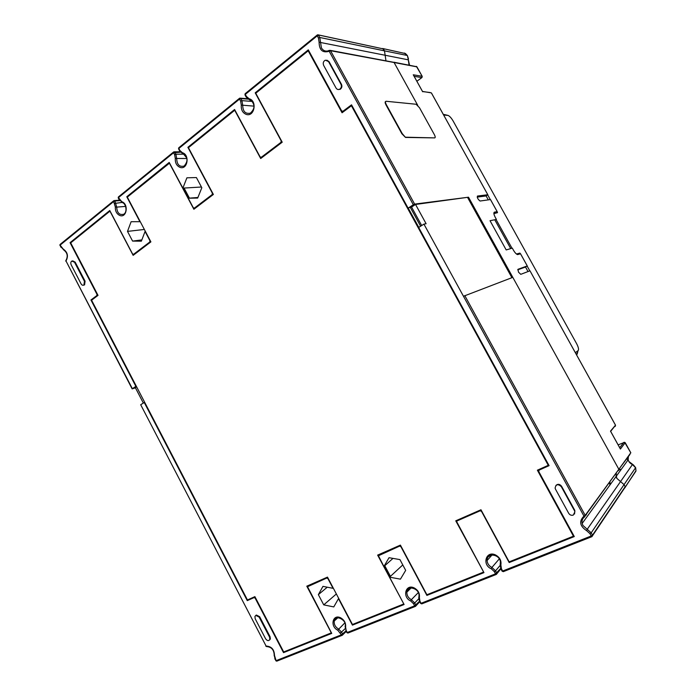 <?xml version="1.0" encoding="UTF-8"?>
<svg xmlns="http://www.w3.org/2000/svg" width="696" height="696" viewBox="0 0 696 696"><rect width="100%" height="100%" fill="white"/><g stroke="black" fill="none" stroke-linecap="round" stroke-linejoin="round"><path stroke-width="1.04" d="M274.781 658.79L276.086 660.661L274.494 655.441C274.276 649.472 271.483 646.34 266.098 646.062L140.696 404.733L144.237 402.479L247.271 600.622L254.057 597.594L255.145 598.134L283.524 652.639L331.74 633.395L307.536 586.728L326.737 578.045L327.92 578.602L333.045 588.329L322.961 586.363L318.359 594.636L323.736 604.867L333.775 606.921L338.482 598.656L352.428 625.13L404.098 604.511L389.569 577.158L400.435 579.15L405.681 570.372L399.948 559.601L389.029 557.705L383.896 566.492L378.433 555.765L399.608 546.099L400.896 546.664L426.892 595.411L483.955 572.625L456.663 521.643L457.15 520.878L480.118 510.803L481.519 511.377L509.185 562.559L574.287 536.564L538.739 471.514L539.139 470.096L549.092 465.65L418.67 227.453L423.925 224.112L426.109 223.72L415.538 204.45L411.553 207.051L421.68 225.539M617.935 470.922L618.848 469.278L512.795 277.347L463.475 296.27L423.925 224.112M574.557 514.022L574.844 510.481L561.602 486.304C559.767 483.998 557.87 483.711 555.913 485.443M269.543 640.007L270.361 638.971L270.074 636.744L259.634 616.682L256.363 615.029L255.78 615.464M548.927 465.346L539.313 469.922M509.185 562.559L509.872 561.733L574.035 536.094M481.119 510.02L457.533 520.512M426.892 595.411L427.692 594.567L483.711 572.182M400.531 545.325L379.424 554.703M392.979 558.392L383.896 566.492M384.766 565.709L390.43 576.358L389.569 577.158M390.43 576.358L402.784 564.926M352.428 625.13L353.333 624.277L403.871 604.085M323.736 604.867L336.368 593.966M318.359 594.636L327.259 587.207M308.606 585.727L327.599 577.306M283.524 652.639L331.531 632.986M247.271 600.622L254.057 597.594M144.681 402.323L144.237 402.479M169.563 163.099L127.316 197.107L150.901 241.877L149.753 242.017L133.58 254.301L132.553 253.936L109.768 210.523L70.061 242.66L96.979 294.356L96.822 295.582L90.941 299.985L135.859 386.358L132.144 388.89L135.424 387.82M201.44 187.015L184.075 188.059L189.425 198.125L188.225 198.212L197.681 198.073L201.823 187.737L196.403 177.558L186.902 177.811L182.865 188.129L169.206 162.429L126.785 196.759L139.913 221.693L131.118 221.711L127.499 231.394L132.588 241.086L141.366 241.181L145.064 231.472L149.936 240.712L149.753 242.017M194.889 208.052L195.428 208.078M261.548 157.252L262.27 157.339M282.193 142.219L260.695 158.531L234.709 110.264L188.433 147.683L213.376 194.454L193.871 209.261L169.354 163.108M342.919 111.282L343.937 111.36M351.863 105.435L342.058 112.769L308.206 50.825L255.754 93.238L282.219 142.193M420.61 226.217L410.214 207.234L408.1 208.148L413.311 204.737L414.625 204.111L468.512 197.203L415.538 204.45M410.214 207.234L411.553 207.051M408.1 208.148L351.532 104.835L342.98 111.238L341.649 110.908L308.293 49.868L255.206 92.829L281.193 140.879L280.932 142.367L261.331 157.252L260.113 156.913L234.587 109.507L187.894 147.308L212.376 193.218L212.158 194.602L194.384 208.104L193.279 207.739L188.225 198.212M338.404 89.54L340.553 89.027C341.945 87.722 342.249 86.147 341.458 84.312L329.034 61.622L326.824 60.134M83.633 285.16L84.59 284.873L85.077 281.167L75.168 262.131L72.697 260.835M255.206 92.829L256.154 92.916M187.894 147.308L188.894 147.308M189.425 198.125L197.925 197.481M184.075 188.059L182.865 188.129M585.649 515.197L586.432 514.875M407.856 589.468L410.762 588.285M488.261 556.669L491.82 555.217M609.113 483.024L609.974 484.59M624.547 488.027L625.286 486.93L624.051 484.616L616.743 478.265L616.073 476.525L616.299 473.167M511.908 277.687L467.721 197.708M416.947 66.877L394.084 62.509L417.757 105.357L394.084 62.509L330.53 50.704L329.191 51.26L329.295 50.33L330.53 50.704L414.625 204.111M463.475 296.27L583.961 516.101L585.232 515.318L618.848 469.278L468.512 197.203M385.854 60.013L384.479 50.852L385.854 60.013M408.421 58.742L407.395 55.593L404.794 53.427L382.617 48.502L384.479 50.852L407.308 55.489M136.616 386.828L135.346 387.663L143.341 403.054M136.303 386.21L135.859 386.358M132.344 388.664L65.998 260.974L132.118 388.838M90.941 299.985L92.203 299.732M70.061 242.66L71.14 242.53M132.588 241.086L141.853 239.894M127.499 231.394L144.359 229.454M126.785 196.759L127.829 196.69M335.028 619.179L337.282 618.257M339.822 89.436L340.04 88.975C341.431 87.661 341.736 86.087 340.944 84.242L328.512 61.535L325.371 60.169C323.335 61.274 322.77 63.014 323.649 65.38L336.029 88.018C337.012 89.514 338.265 89.888 339.779 89.149L340.292 89.21M84.433 281.28L83.946 284.986C82.867 285.577 81.91 285.203 81.075 283.864L71.201 264.854C70.522 263.227 70.714 261.966 71.766 261.07L74.524 262.227L84.433 281.28L85.077 281.167M555.486 489.166L555.103 488.122C555.921 484.19 557.983 483.703 561.298 486.652L574.548 510.855L574.905 511.804L573.269 515.101C571.39 515.649 569.859 515.049 568.684 513.291L555.486 489.166M269.865 639.398L269.578 637.162L259.13 617.082L255.858 615.429L254.927 616.465L255.197 618.779L265.611 638.806C267.281 640.972 268.7 641.164 269.865 639.398L270.361 638.971M520.512 253.779L517.606 254.597C516.362 254.257 514.979 252.796 513.448 250.186L512.308 248.133L506.192 249.934L490.027 220.71L496.413 219.431L495.282 217.387C493.751 214.385 493.464 212.637 494.421 212.149L497.196 211.654L495.047 213.098M431.433 93.02L487.818 194.732L486.13 195.933L488.305 199.865M615.16 426.474L615.534 425.256L529.987 270.814L520.756 274.328L518.485 272.136L517.972 269.3L527.281 265.933L525.497 267.003L528.02 271.562M616.012 476.195L616.447 476.012M382.217 48.668L318.237 34.922M413.311 204.737L329.191 51.26C322.622 53.183 319.255 50.164 319.099 42.204L318.437 38.019L317.237 35.835L317.219 35L317.976 34.817L383.418 48.929L384.479 50.852L319.777 37.48L321.421 47.911C323.005 50.503 325.154 51.513 327.877 50.938L329.077 50.46L327.877 50.938M392.979 62.17L330.235 50.364M629.958 454.436L618.848 469.278L618.57 470.479M616.073 473.906L616.743 478.265L624.051 484.616L591.2 532.832L592.487 535.189L625.191 486.678L624.051 484.616L635.622 467.651L635.996 471.018L635.657 467.677L633.525 465.041L628.801 461.439L628.166 459.786L628.384 456.593M635.9 470.774L624.79 487.922M609.722 482.18L610.705 483.955M486.13 195.933L477.195 197.107M422.463 91.411L431.398 92.899L487.792 194.732L477.447 196.054C477.038 197.708 477.917 199.369 480.083 201.022L490.497 199.561L497.196 211.654M525.497 267.003L517.72 269.83M464.78 295.6L585.345 515.614L630.785 452.783M635.692 467.86L632.473 464.58M625.191 442.7L620.406 449.033L620.075 448.433M610.731 431.564L610.496 431.129L615.49 425.195M620.919 469.817L620.623 469.278L618.935 470M413.607 75.42L413.259 74.794L422.15 76.273L416.869 66.738L393.823 62.205M307.936 586.267L307.693 585.788M390.108 576.653L384.444 566.005M378.737 555.26L378.459 554.738M456.846 521.104L456.515 520.486M538.591 470.922L538.034 469.896M418.783 227.383L408.239 208.13M342.058 111.317L342.615 112.352M260.991 157.4L261.339 158.044M183.622 188.085L188.973 198.16M194.288 208.165L194.584 208.722M133.658 254.292L133.91 254.78M331.444 632.829L283.698 651.969L254.893 596.637L247.463 599.969L91.576 300.202L98.023 295.374L96.822 295.582L98.005 295.348L70.696 242.887L109.942 211.149L133.145 255.354L150.901 241.877M308.876 50.938L308.206 50.825M352.072 105.818L351.419 105.766L548.274 465.32L537.382 470.192L573.443 536.181L573.8 535.685M483.59 571.947L455.758 520.817L480.971 509.759L509.15 561.872L573.443 536.181M403.776 603.893L377.632 555.103L400.409 545.107L426.892 594.749L483.407 572.155M331.34 632.925L306.797 586.18L327.485 577.106L352.454 624.495L403.628 604.041M575.34 352.663L578.159 350.584C578.959 349.514 578.454 347.226 576.645 343.72L453.139 121.017C451.356 117.989 449.66 116.119 448.05 115.414L443.656 115.023M529.813 270.883L527.133 266.055M520.338 253.796L519.938 253.074L516.458 254.014M511.978 248.228L496.074 219.501M493.882 213.655L497.536 212.645L497.083 211.819M490.297 199.587L487.713 194.906M447.745 115.353L443.335 114.449M494.752 219.762L510.716 248.602L494.769 219.762M519.938 253.074L517.406 254.553M576.471 354.716L578.159 350.584M577.68 352.28L577.115 354.247M444.257 114.518L447.85 115.371M385.575 101.52C384.879 101.86 385.019 102.991 386.01 104.931L401.888 133.78L405.516 137.434L434.695 137.895C435.487 137.712 435.365 136.599 434.33 134.572L419.514 107.758L416.112 104.252L386.141 101.268C385.175 101.381 385.245 102.521 386.332 104.696L402.21 133.554L405.516 137.434M405.846 137.208L434.695 137.895M584.805 516.745C582.508 518.32 581.63 520.565 582.169 523.453C581.543 520.582 582.404 518.346 584.753 516.745L583.961 516.101C578.855 521.208 579.742 526.054 586.615 530.665L589.93 533.623L591.226 535.981L592.487 535.189L592.026 536.599M275.79 660.73L276.764 661.165L276.086 660.661L341.397 634.822L337.725 630.167C329.669 626.374 332.775 613.567 340.762 617.883C344.398 620.092 346.008 623.146 345.59 627.018L346.164 630.472L347.243 632.507L414.642 605.842L413.511 603.719L410.701 600.987C401.957 597.133 405.585 583.544 414.242 587.955C418.192 590.225 419.897 593.418 419.366 597.525L419.94 601.161L421.071 603.302L495.517 573.852L494.317 571.616L491.28 568.78C481.736 564.856 485.982 550.388 495.422 554.895C499.719 557.235 501.538 560.585 500.868 564.943L501.425 568.789L502.642 571.033L591.226 535.981L591.878 536.668L503.304 571.66L591.878 536.668L635.709 471.453M171.781 464.554L266.098 646.062L266.942 646.497M539.792 469.435L539.139 470.096M480.118 510.803L480.858 510.09M457.916 520.147L457.15 520.878M399.608 546.099L400.461 545.351M379.738 554.442L378.85 555.199M326.737 578.045L327.607 577.332M308.85 585.527L307.893 586.302M342.98 111.238L343.998 111.317M63.232 249.081L63.562 249.838C67.321 252.587 68.164 256.032 66.085 260.173L65.998 260.974C68.582 256.171 67.66 252.204 63.232 249.081L60.091 245.14L60.848 247.202M318.437 38.019L319.777 37.48L318.577 35.287L317.237 35.835L245.305 94.386L246.436 96.474L249.133 98.762C257.468 100.694 254.484 117.145 246.349 114.44C242.652 112.952 240.973 109.838 241.295 105.105L240.633 101.181L239.511 99.102L178.829 148.492L179.89 150.484L182.404 152.72C190.069 154.764 187.572 170.155 180.073 167.388C176.654 165.883 175.07 162.907 175.296 158.471L174.635 154.756L173.582 152.763L118.451 197.629L121.809 201.718C128.891 203.85 126.794 218.309 119.843 215.499C116.684 213.985 115.179 211.14 115.336 206.956L113.674 201.527L60.091 245.14L60.291 244.279L113.57 200.883M281.984 142.376L280.932 142.367M261.331 157.252L262.401 157.235L261.305 157.27M213.281 194.523L212.158 194.602M195.532 208L194.384 208.104L195.541 207.991M239.346 98.432L178.942 147.63L178.62 148.996L179.611 150.849M239.833 98.119L240.816 98.562L239.511 99.102L239.572 98.249M240.633 101.181L241.938 100.642L240.816 98.562L247.967 99.136M249.133 98.762L249.455 99.85C251.369 100.459 252.718 101.903 253.509 104.183C254.649 107.123 253.605 110.116 250.377 113.161C245.41 114.109 242.86 111.508 242.73 105.348L241.938 100.642L251.943 101.416M241.295 105.105L253.875 106.123M174.635 154.756L175.905 154.216L174.844 152.233L173.878 151.815L173.582 152.763L180.516 152.189M182.404 152.72L186.398 157.531C187.633 160.019 186.876 162.873 184.118 166.083C179.455 167.162 176.984 164.691 176.697 158.671L175.905 154.216L183.761 154.147M175.296 158.471L186.693 158.505M182.857 153.694L179.69 150.989L179.89 150.484M173.452 152.111L118.616 196.777L118.285 198.055L119.225 199.839M121.809 201.718L122.148 202.571C126.002 203.18 127.655 212.106 123.775 214.238C119.442 215.299 117.076 212.924 116.702 207.121L125.593 206.407M119.712 200.648L114.91 200.996L116.702 207.121L115.336 206.956M114.675 203.432L121.844 202.458M114.91 200.996L113.979 200.596L113.674 201.527L114.91 200.996M419.758 601.753L415.495 606.346M415.303 606.425L347.913 633.055L415.321 606.425L414.642 605.842L419.505 601.283M415.538 606.329L415.851 605.102L414.72 602.971L418.731 598.812M410.701 600.987L411.353 599.7L414.72 602.971L413.511 603.719M409.639 588.172L406.856 592.165C406.777 595.445 408.282 597.96 411.353 599.7L418.296 592.609M500.824 568.867L496.352 574.4M496.17 574.478L421.75 603.884L496.187 574.478L495.517 573.852L500.65 568.441M496.387 574.391L496.892 573.556L495.552 570.842L500.041 565.543M491.28 568.78L491.915 567.449L495.552 570.842L494.317 571.616M490.254 555.251C488.122 556.278 487.061 558.053 487.07 560.558C487.365 563.647 488.983 565.944 491.915 567.449L499.267 558.914M492.133 554.86L487.07 560.558C486.095 552.206 500.093 553.99 500.398 562.177L500.215 564.117L500.868 564.943M501.425 568.789L500.824 568.815L500.163 564.343M502.094 570.964L503.304 571.66L502.086 571.155M419.497 601.266L420.584 603.31L421.75 603.884L420.628 603.406M419.94 601.161L419.453 601.179L418.74 597.472M419.366 597.525L418.853 596.698M345.808 630.559L346.843 632.516L347.913 633.055L346.878 632.594M337.725 630.167L344.816 622.92M345.138 628.645L341.519 632.072L338.387 628.923C335.255 626.983 333.88 624.347 334.263 621.006L336.638 617.978M346.251 631.394L342.267 635.283M342.058 635.361L276.764 661.165L342.075 635.361L341.397 634.822L345.973 630.872M342.319 635.257L342.58 634.1L341.519 632.072L340.335 632.786M345.59 627.018L345.199 626.191M346.164 630.472L345.112 626.591M275.077 658.712L274.094 655.067M274.494 655.441L274.18 654.649C273.832 649.62 271.336 646.932 266.672 646.593L265.811 646.132M61.048 246.967L63.771 249.864M119.46 199.543L122.305 202.597M96.979 294.356L97.449 294.269M133.589 254.292L134.78 254.118L133.58 254.301M586.615 530.665L587.224 529.282L591.2 532.832L589.93 533.623M582.926 525.445L587.224 529.282L632.464 464.51C630.202 463.553 628.766 461.979 628.166 459.786L582.169 523.453L582.926 525.445M584.753 516.745L585.345 515.614L584.753 516.745M408.961 64.354L408.3 59.83L319.099 42.204M317.037 35.157L245.357 93.534L245.044 94.995L246.08 96.927M246.28 97.109L246.436 96.474M246.166 97.083L249.525 99.859M340.944 84.242L341.458 84.312M329.034 61.622L328.512 61.535M75.168 262.131L74.524 262.227M259.634 616.682L259.13 617.082M269.578 637.162L270.074 636.744M627.67 460.474L627.261 458.133M408.3 59.83L408.421 58.673M421.993 77.474L422.22 76.421M416.382 66.346L422.185 76.282L421.88 77.595L416.869 81.258L421.863 77.587L414.146 76.334M497.17 211.654L490.471 199.561M527.255 265.942L520.495 253.753M630.828 452.87L624.669 442.299L618.135 444.875M619.718 447.728L623.938 442.317L625.26 442.752L630.846 452.844M422.655 91.759L413.259 74.794M620.406 449.033L610.496 431.129M404.794 53.427L383.105 48.607M178.689 147.883L178.55 148.831M240.442 98.171L247.471 98.745M174.426 151.815L180.186 151.78M118.337 197.038L118.224 197.916M114.44 200.561L119.425 200.204M418.983 595.854C419.888 588.451 406.734 584.596 406.856 592.165L411.197 587.85M500.885 568.91L502.033 571.051M345.216 626.122C346.878 619.71 334.802 614.09 334.263 621.006L337.873 617.717M65.842 260.487L65.798 261.191M59.995 244.566L59.899 245.366M317.698 34.809L317.219 35M245.131 93.751L244.957 94.813M83.946 284.986L84.59 284.873M404.341 53.044C405.324 53.653 404.837 52.705 407.395 55.55L409.509 65.128M520.521 253.744L527.281 265.933M529.987 270.814L615.551 425.239L610.662 431.329M620.371 448.911L610.566 431.198M422.568 91.559L430.293 92.559M422.637 91.681L413.346 74.898"/></g></svg>
